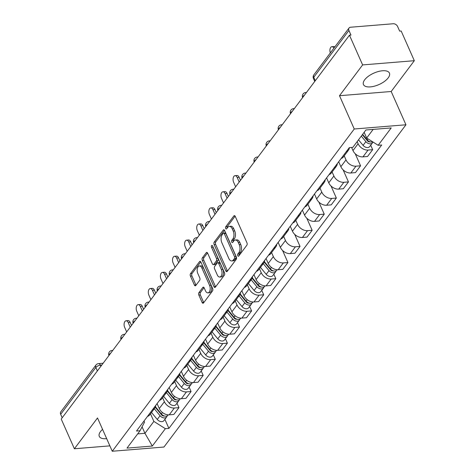 <?xml version="1.0" encoding="UTF-8"?>
<svg xmlns="http://www.w3.org/2000/svg" width="475" height="475" viewBox="0 0 475 475"><rect width="100%" height="100%" fill="white"/><g stroke="black" fill="none" stroke-linecap="round" stroke-linejoin="round"><path stroke-width="0.71" d="M237.755 255.722A1.253 0.695 -94.7 0 0 238.391 256.257A1.253 0.695 -94.7 0 0 238.741 256.037L246.834 245.254A1.787 0.992 -94.7 0 0 246.947 242.778L235.262 216.404A1.787 0.992 -94.7 0 0 234.353 215.638A1.787 0.992 -94.7 0 0 233.848 215.953L225.756 226.729A1.253 0.695 -94.7 0 0 225.678 228.469A1.253 0.695 -94.7 0 0 226.314 229.003A1.253 0.695 -94.7 0 0 226.664 228.784L227.715 227.388A5.718 3.183 -94.7 0 1 229.324 226.379A5.718 3.183 -94.7 0 1 232.227 228.831L233.201 231.028A5.718 3.183 -94.7 0 1 232.845 238.961L231.794 240.356A1.253 0.695 -94.7 0 0 231.717 242.096A1.253 0.695 -94.7 0 0 232.352 242.63A1.253 0.695 -94.7 0 0 232.703 242.41L233.753 241.015A5.718 3.183 -94.7 0 1 235.362 240.006A5.718 3.183 -94.7 0 1 238.266 242.458L239.24 244.655A5.718 3.183 -94.7 0 1 238.883 252.587L237.833 253.982A1.253 0.695 -94.7 0 0 237.755 255.722M102.57 429.382A14.197 6.27 156.1 0 0 100.504 431.591A14.197 6.27 156.1 0 0 99.287 436.383A14.197 6.27 156.1 0 0 106.679 438.651M388.2 77.87A14.197 6.27 156.1 0 0 389.423 73.079A14.197 6.27 156.1 0 0 378.308 71.529A14.197 6.27 156.1 0 0 364.687 79.788A14.197 6.27 156.1 0 0 363.47 84.58A14.197 6.27 156.1 0 0 374.585 86.129A14.197 6.27 156.1 0 0 388.2 77.87M198.954 292.6A1.787 0.992 -94.7 0 0 198.841 295.082L202.118 302.48A1.787 0.992 -94.7 0 0 203.027 303.246A1.787 0.992 -94.7 0 0 203.532 302.931L212.515 290.961A1.787 0.992 -94.7 0 0 212.628 288.479L200.943 262.105A1.787 0.992 -94.7 0 0 200.034 261.339A1.787 0.992 -94.7 0 0 199.53 261.654L190.54 273.624A1.787 0.992 -94.7 0 0 190.433 276.106L194.394 285.042A1.787 0.992 -94.7 0 0 195.296 285.808A1.787 0.992 -94.7 0 0 195.801 285.493L199.648 280.369A1.787 0.992 -94.7 0 0 199.761 277.893L197.796 273.457A4.78 2.66 -94.7 0 1 197.327 268.63A4.78 2.66 -94.7 0 1 199.447 265.982A4.78 2.66 -94.7 0 1 201.875 268.031L209.57 285.392A4.78 2.66 -94.7 0 1 210.033 290.225A4.78 2.66 -94.7 0 1 207.919 292.867A4.78 2.66 -94.7 0 1 205.491 290.819L204.208 287.927A1.787 0.992 -94.7 0 0 203.3 287.161A1.787 0.992 -94.7 0 0 202.801 287.476L198.954 292.6L200.456 292.475A1.787 0.992 -94.7 0 0 200.343 294.957L203.627 302.355A1.787 0.992 -94.7 0 0 203.763 302.617M339.5 95.712L391.192 91.497L414.325 60.699L362.627 64.915L339.5 95.712L354.249 128.998L112.26 451.25L97.512 417.964L74.385 448.762L61.222 419.057L349.463 35.209L350.972 35.085L348.923 30.459L313.761 77.277A3.64 1.609 156.1 0 0 313.452 78.506L314.747 81.439M362.627 64.915L349.463 35.209M225.809 270.928A1.787 0.992 -94.7 0 0 226.717 271.694A1.787 0.992 -94.7 0 0 227.222 271.379L236.212 259.409A1.787 0.992 -94.7 0 0 236.324 256.928L224.633 230.553A1.787 0.992 -94.7 0 0 223.731 229.787A1.787 0.992 -94.7 0 0 223.226 230.108L214.237 242.078A1.787 0.992 -94.7 0 0 214.124 244.554L225.809 270.928L227.317 270.803A1.787 0.992 -94.7 0 0 227.454 271.065M224.366 275.185L215.377 287.155A1.787 0.992 -94.7 0 1 214.872 287.47A1.787 0.992 -94.7 0 1 213.964 286.704L202.279 260.33A1.787 0.992 -94.7 0 1 202.392 257.848L206.233 252.73A1.787 0.992 -94.7 0 1 206.738 252.415A1.787 0.992 -94.7 0 1 207.646 253.181L212.384 263.874A1.787 0.992 -94.7 0 0 213.293 264.64A1.787 0.992 -94.7 0 0 213.797 264.326L216.351 260.923A1.787 0.992 -94.7 0 0 216.463 258.447L211.529 247.309A1.253 0.695 -94.7 0 1 211.405 246.05A1.253 0.695 -94.7 0 1 211.957 245.355A1.253 0.695 -94.7 0 1 212.592 245.89L224.479 272.703A1.787 0.992 -94.7 0 1 224.366 275.185M414.325 60.699L401.161 30.994L399.653 31.118L397.599 26.487A3.64 2.559 36.9 0 0 393.264 23.75L350.609 27.229A3.64 2.559 36.9 0 0 349.024 28.031A3.64 2.559 36.9 0 0 348.923 30.459M391.192 91.497L405.947 124.782L163.958 447.034L112.26 451.25M74.385 448.762L109.879 445.865M62.201 417.751L60.675 414.307A3.64 2.559 -143.1 0 1 60.782 411.872L95.938 365.055A3.64 2.559 36.9 0 0 95.837 367.49L60.675 414.307M349.386 147.636A8.372 5.89 -143.1 0 1 348.519 150.106A8.372 5.89 -143.1 0 1 346.287 151.662M351.601 147.458L352.978 150.569A8.372 5.89 36.9 0 0 362.953 156.869L368.077 150.053A8.372 5.89 -143.1 0 1 358.103 143.747L357.158 141.615M368.077 150.053L372.673 149.678L370.708 145.237M341.169 158.484A8.372 5.89 36.9 0 0 343.395 156.922L348.519 150.106M362.953 156.869L367.549 156.495L372.673 149.678M337.286 163.655A8.372 5.89 -143.1 0 1 336.413 166.226A8.372 5.89 -143.1 0 1 334.18 167.782M355.217 153.728L360.567 165.799L355.971 166.173A8.372 5.89 -143.1 0 1 345.996 159.873L344.209 155.842M329.062 174.604A8.372 5.89 36.9 0 0 331.289 173.048L336.413 166.226M338.693 161.779L340.872 166.695A8.372 5.89 36.9 0 0 350.847 172.995L355.442 172.621L360.567 165.799M325.179 179.776A8.372 5.89 -143.1 0 1 324.3 182.347A8.372 5.89 -143.1 0 1 322.074 183.908M343.11 169.848L348.46 181.919L343.864 182.293A8.372 5.89 -143.1 0 1 333.889 175.993L332.102 171.968M316.956 190.724A8.372 5.89 36.9 0 0 319.182 189.169L324.3 182.347M326.586 177.899L328.765 182.816A8.372 5.89 36.9 0 0 338.74 189.115L343.336 188.741L348.46 181.919M313.072 195.896A8.372 5.89 -143.1 0 1 312.194 198.473A8.372 5.89 -143.1 0 1 309.967 200.028M331.004 185.974L336.353 198.045L331.758 198.419A8.372 5.89 -143.1 0 1 321.783 192.12L319.996 188.088M304.843 206.851A8.372 5.89 36.9 0 0 307.076 205.295L312.194 198.473M314.48 194.02L316.659 198.942A8.372 5.89 36.9 0 0 326.634 205.242L331.229 204.868L336.353 198.045M300.96 212.022A8.372 5.89 -143.1 0 1 300.087 214.593A8.372 5.89 -143.1 0 1 297.861 216.149M318.897 202.095L324.247 214.166L319.651 214.54A8.372 5.89 -143.1 0 1 309.67 208.24L307.889 204.208M292.737 222.971A8.372 5.89 36.9 0 0 294.969 221.415L300.087 214.593M302.373 210.146L304.552 215.062A8.372 5.89 36.9 0 0 314.527 221.362L319.123 220.988L324.247 214.166M288.853 228.143A8.372 5.89 -143.1 0 1 287.981 230.719A8.372 5.89 -143.1 0 1 285.754 232.275M306.791 218.215L312.14 230.292L307.539 230.666A8.372 5.89 -143.1 0 1 297.564 224.366L295.783 220.335M280.63 239.097A8.372 5.89 36.9 0 0 282.863 237.542L287.981 230.719M290.267 226.266L292.446 231.183A8.372 5.89 36.9 0 0 302.421 237.488L307.016 237.108L312.14 230.292M276.747 244.269A8.372 5.89 -143.1 0 1 275.874 246.84A8.372 5.89 -143.1 0 1 273.647 248.395M294.684 234.341L300.034 246.412L295.432 246.786A8.372 5.89 -143.1 0 1 285.457 240.487L283.67 236.455M268.523 255.217A8.372 5.89 36.9 0 0 270.75 253.662L275.874 246.84M278.16 242.393L280.339 247.309A8.372 5.89 36.9 0 0 290.314 253.608L294.91 253.234L300.034 246.412M264.64 260.389A8.372 5.89 -143.1 0 1 263.767 262.966A8.372 5.89 -143.1 0 1 261.541 264.522M282.572 250.462L287.921 262.533L283.326 262.913A8.372 5.89 -143.1 0 1 273.351 256.607L271.563 252.581M256.417 271.344A8.372 5.89 36.9 0 0 258.643 269.782L263.767 262.966M266.048 258.513L268.227 263.429A8.372 5.89 36.9 0 0 278.207 269.729L282.803 269.355L287.921 262.533M252.534 276.509A8.372 5.89 -143.1 0 1 251.661 279.086A8.372 5.89 -143.1 0 1 249.434 280.642M273.849 274.223L275.815 278.659L271.219 279.033A8.372 5.89 -143.1 0 1 261.244 272.733L259.457 268.702M244.31 287.464A8.372 5.89 36.9 0 0 246.537 285.908L251.661 279.086M253.941 274.633L256.12 279.555A8.372 5.89 36.9 0 0 266.095 285.855L270.697 285.481L275.815 278.659M240.427 292.636A8.372 5.89 -143.1 0 1 239.554 295.207A8.372 5.89 -143.1 0 1 237.328 296.768M261.743 290.344L263.708 294.779L259.113 295.153A8.372 5.89 -143.1 0 1 249.138 288.853L247.35 284.822M232.204 303.584A8.372 5.89 36.9 0 0 234.43 302.029L239.554 295.207M241.834 290.759L244.013 295.676A8.372 5.89 36.9 0 0 253.988 301.975L258.59 301.601L263.708 294.779M228.321 308.756A8.372 5.89 -143.1 0 1 227.448 311.333A8.372 5.89 -143.1 0 1 225.215 312.888M249.636 306.47L251.602 310.905L247.006 311.279A8.372 5.89 -143.1 0 1 237.031 304.98L235.244 300.948M220.097 319.711A8.372 5.89 36.9 0 0 222.324 318.155L227.448 311.333M229.728 306.88L231.907 311.796A8.372 5.89 36.9 0 0 241.882 318.102L246.477 317.728L251.602 310.905M216.214 324.882A8.372 5.89 -143.1 0 1 215.341 327.453A8.372 5.89 -143.1 0 1 213.109 329.009M237.53 322.59L239.495 327.026L234.899 327.4A8.372 5.89 -143.1 0 1 224.924 321.1L223.137 317.068M207.991 335.831A8.372 5.89 36.9 0 0 210.217 334.275L215.341 327.453M217.621 323.006L219.8 327.922A8.372 5.89 36.9 0 0 229.775 334.222L234.371 333.848L239.495 327.026M204.107 341.003A8.372 5.89 -143.1 0 1 203.235 343.579A8.372 5.89 -143.1 0 1 201.002 345.135M225.423 338.711L227.388 343.152L222.793 343.526A8.372 5.89 -143.1 0 1 212.818 337.22L211.031 333.195M195.884 351.957A8.372 5.89 36.9 0 0 198.111 350.396L203.235 343.579M205.515 339.126L207.694 344.043A8.372 5.89 36.9 0 0 217.669 350.342L222.264 349.968L227.388 343.152M192.001 357.129A8.372 5.89 -143.1 0 1 191.122 359.7A8.372 5.89 -143.1 0 1 188.896 361.255M213.317 354.837L215.282 359.272L210.686 359.646A8.372 5.89 -143.1 0 1 200.711 353.347L198.924 349.315M183.777 368.077A8.372 5.89 36.9 0 0 186.004 366.522L191.122 359.7M193.408 355.253L195.587 360.169A8.372 5.89 36.9 0 0 205.562 366.468L210.158 366.094L215.282 359.272M179.888 373.249A8.372 5.89 -143.1 0 1 179.016 375.82A8.372 5.89 -143.1 0 1 176.789 377.382M201.21 370.957L203.175 375.392L198.58 375.767A8.372 5.89 -143.1 0 1 188.599 369.467L186.817 365.441M171.665 384.198A8.372 5.89 36.9 0 0 173.898 382.642L179.016 375.82M181.302 371.373L183.481 376.289A8.372 5.89 36.9 0 0 193.456 382.589L198.051 382.215L203.175 375.392M167.782 389.369A8.372 5.89 -143.1 0 1 166.909 391.946A8.372 5.89 -143.1 0 1 164.683 393.502M189.103 387.083L191.069 391.519L186.467 391.893A8.372 5.89 -143.1 0 1 176.492 385.593L174.711 381.562M159.558 400.324A8.372 5.89 36.9 0 0 161.791 398.768L166.909 391.946M169.195 387.493L171.374 392.415A8.372 5.89 36.9 0 0 181.349 398.715L185.945 398.341L191.069 391.519M155.675 405.496A8.372 5.89 -143.1 0 1 154.803 408.067A8.372 5.89 -143.1 0 1 152.576 409.622M176.991 403.204L178.962 407.639L174.361 408.013A8.372 5.89 -143.1 0 1 164.386 401.713L162.598 397.682M147.452 416.444A8.372 5.89 36.9 0 0 149.678 414.889L154.803 408.067M157.088 403.619L159.268 408.536A8.372 5.89 36.9 0 0 169.243 414.835L173.838 414.461L178.962 407.639M364.141 132.317L366.676 138.029L373.154 129.402M137.673 433.901L144.94 433.307L153.87 421.42L165.359 428.682L152.321 446.043L127.003 448.109L140.042 430.742L136.497 431.033L349.303 147.642L352.848 147.357L365.887 129.99L391.204 127.929L378.165 145.291L366.676 138.029M165.359 428.682L168.904 428.391L381.71 145L378.165 145.291M354.249 128.998L405.947 124.782M142.078 426.847L144.94 433.307L152.321 446.043M144.014 421.028L144.525 422.18L140.042 430.742M153.87 421.42L150.492 413.808M164.884 419.324L168.904 428.391M239.198 255.431A1.253 0.695 -94.7 0 1 239.341 253.864L240.386 252.468A5.718 3.183 -94.7 0 0 240.748 244.53L239.24 244.655M235.362 240.006L236.871 239.881A5.718 3.183 -94.7 0 1 239.774 242.333L240.748 244.53M229.324 226.379L230.832 226.254A5.718 3.183 -94.7 0 1 233.736 228.707L234.709 230.903A5.718 3.183 -94.7 0 1 234.347 238.842L233.302 240.237A1.253 0.695 -94.7 0 0 233.16 241.805M235.125 216.143L227.264 226.611A1.253 0.695 -94.7 0 0 227.121 228.178M224.497 230.292L215.745 241.953A1.787 0.992 -94.7 0 0 215.632 244.435L227.317 270.803M234.46 258.471A1.253 0.695 -94.7 0 0 234.543 256.738L224.283 233.587A1.253 0.695 -94.7 0 0 223.648 233.053A1.253 0.695 -94.7 0 0 223.297 233.273L222.193 234.745A5.718 3.183 -94.7 0 0 221.831 242.678L228.843 258.501A5.718 3.183 -94.7 0 0 231.747 260.953A5.718 3.183 -94.7 0 0 233.356 259.944L234.46 258.471L235.968 258.353A1.253 0.695 -94.7 0 0 236.051 256.613L234.543 256.738M223.648 233.053L225.156 232.928A1.253 0.695 -94.7 0 1 225.791 233.463L236.051 256.613M231.747 260.953L233.255 260.828A5.718 3.183 -94.7 0 0 234.864 259.819L233.356 259.944M235.968 258.353L234.864 259.819M207.51 252.914L203.894 257.729A1.787 0.992 -94.7 0 0 203.781 260.205L215.472 286.579A1.787 0.992 -94.7 0 0 215.608 286.841M213.293 264.64L214.801 264.516A1.787 0.992 -94.7 0 0 215.306 264.201L217.859 260.805A1.787 0.992 -94.7 0 0 217.972 258.323L213.037 247.19L211.529 247.309M212.871 246.525A1.253 0.695 -94.7 0 0 213.037 247.19M217.307 274.972A4.78 2.66 -94.7 0 0 219.729 277.02A4.78 2.66 -94.7 0 0 221.849 274.378A4.78 2.66 -94.7 0 0 221.38 269.545L218.672 263.429A1.787 0.992 -94.7 0 0 217.764 262.663A1.787 0.992 -94.7 0 0 217.259 262.978L214.706 266.374A1.787 0.992 -94.7 0 0 214.593 268.856L217.307 274.972M219.729 277.02L221.237 276.901A4.78 2.66 -94.7 0 0 223.357 274.253A4.78 2.66 -94.7 0 0 222.888 269.42L221.38 269.545M217.764 262.663L219.272 262.538A1.787 0.992 -94.7 0 1 220.174 263.304L222.888 269.42M204.072 287.666L200.456 292.475M207.919 292.867L209.428 292.748A4.78 2.66 -94.7 0 0 211.541 290.1A4.78 2.66 -94.7 0 0 211.072 285.273L209.57 285.392M199.447 265.982L200.955 265.858A4.78 2.66 -94.7 0 1 203.383 267.906L211.072 285.273M200.806 261.844L192.048 273.505A1.787 0.992 -94.7 0 0 191.936 275.981L195.896 284.917A1.787 0.992 -94.7 0 0 196.038 285.184M362.36 134.686L367.436 140.838A2.185 1.538 36.9 0 0 370.013 141.829M361.303 136.093L365.875 141.639A4.548 3.2 36.9 0 0 372.513 142.833A4.548 3.2 36.9 0 0 372.917 141.972M358.506 139.816L363.084 145.362A4.548 3.2 36.9 0 0 369.722 146.555L372.513 142.833M365.061 137.299L365.702 138.742M333.889 48.183A4.186 2.328 -94.7 0 0 331.912 46.687A4.186 2.328 -94.7 0 0 330.339 52.915M362.621 134.336L367.199 139.882A4.548 3.2 36.9 0 0 372.762 141.877M331.912 46.687L333.872 46.526A4.186 2.328 85.3 0 1 334.893 46.847M264.248 262.147L270.578 269.824A2.185 1.538 36.9 0 0 273.155 270.809M263.257 263.637L269.022 270.619A4.548 3.2 36.9 0 0 275.654 271.819A4.548 3.2 36.9 0 0 276.094 270.774M260.466 267.36L266.226 274.342A4.548 3.2 36.9 0 0 272.864 275.536L275.654 271.819M268.209 266.279L268.844 267.722M239.204 182.038L237.179 177.466A4.186 2.328 -94.7 0 0 235.054 175.667A4.186 2.328 -94.7 0 0 233.201 177.988A4.186 2.328 -94.7 0 0 233.611 182.216L235.636 186.794M264.421 261.689L270.34 268.862A4.548 3.2 36.9 0 0 276.978 270.061L277.216 269.741M235.054 175.667L237.013 175.507A4.186 2.328 85.3 0 1 239.139 177.306L240.481 180.34M252.142 278.267L258.471 285.944A2.185 1.538 36.9 0 0 261.048 286.936M251.15 279.763L256.91 286.746A4.548 3.2 36.9 0 0 263.548 287.939A4.548 3.2 36.9 0 0 263.987 286.894M248.36 283.486L254.119 290.462A4.548 3.2 36.9 0 0 260.757 291.662L263.548 287.939M256.102 282.405L256.738 283.842M227.098 198.158L225.073 193.586A4.186 2.328 -94.7 0 0 222.947 191.793A4.186 2.328 -94.7 0 0 221.089 194.109A4.186 2.328 -94.7 0 0 221.504 198.342L223.529 202.914M252.314 277.81L258.234 284.988A4.548 3.2 36.9 0 0 264.866 286.182L265.109 285.867M222.947 191.793L224.907 191.633A4.186 2.328 85.3 0 1 227.032 193.426L228.374 196.46M240.029 294.393L246.365 302.07A2.185 1.538 36.9 0 0 248.942 303.056M239.044 295.883L244.803 302.866A4.548 3.2 36.9 0 0 251.441 304.065A4.548 3.2 36.9 0 0 251.881 303.02M236.253 299.606L242.013 306.589A4.548 3.2 36.9 0 0 248.651 307.782L251.441 304.065M243.996 298.526L244.631 299.968M214.991 214.284L212.966 209.707A4.186 2.328 -94.7 0 0 210.841 207.913A4.186 2.328 -94.7 0 0 208.982 210.235A4.186 2.328 -94.7 0 0 209.392 214.463L211.422 219.04M240.208 293.936L246.127 301.108A4.548 3.2 36.9 0 0 252.759 302.308L252.997 301.987M210.841 207.913L212.8 207.753A4.186 2.328 85.3 0 1 214.926 209.552L216.268 212.58M227.923 310.513L234.258 318.191A2.185 1.538 36.9 0 0 236.835 319.182M226.937 312.01L232.697 318.992A4.548 3.2 36.9 0 0 239.335 320.186A4.548 3.2 36.9 0 0 239.774 319.141M224.147 315.727L229.906 322.709A4.548 3.2 36.9 0 0 236.544 323.908L239.335 320.186M231.883 314.646L232.524 316.089M202.884 230.405L200.86 225.833A4.186 2.328 -94.7 0 0 198.734 224.04A4.186 2.328 -94.7 0 0 196.876 226.355A4.186 2.328 -94.7 0 0 197.285 230.589L199.316 235.161M228.101 310.056L234.021 317.235A4.548 3.2 36.9 0 0 240.653 318.428L240.89 318.113M198.734 224.04L200.693 223.879A4.186 2.328 85.3 0 1 202.819 225.672L204.161 228.707M215.816 326.64L222.152 334.311A2.185 1.538 36.9 0 0 224.728 335.303M214.831 328.13L220.59 335.113A4.548 3.2 36.9 0 0 227.228 336.306A4.548 3.2 36.9 0 0 227.667 335.261M212.04 331.853L217.799 338.835A4.548 3.2 36.9 0 0 224.432 340.029L227.228 336.306M219.777 330.772L220.418 332.215M190.778 246.531L188.753 241.953A4.186 2.328 -94.7 0 0 186.627 240.16A4.186 2.328 -94.7 0 0 184.769 242.476A4.186 2.328 -94.7 0 0 185.179 246.709L187.209 251.281M215.988 326.183L221.908 333.355A4.548 3.2 36.9 0 0 228.546 334.548L228.784 334.234M186.627 240.16L188.587 240A4.186 2.328 85.3 0 1 190.713 241.793L192.054 244.827M203.71 342.76L210.045 350.437A2.185 1.538 36.9 0 0 212.622 351.423M202.724 344.256L208.483 351.233A4.548 3.2 36.9 0 0 215.122 352.432A4.548 3.2 36.9 0 0 215.561 351.387M199.928 347.973L205.693 354.956A4.548 3.2 36.9 0 0 212.325 356.149L215.122 352.432M207.67 346.892L208.311 348.335M178.671 262.651L176.641 258.079A4.186 2.328 -94.7 0 0 174.521 256.28A4.186 2.328 -94.7 0 0 172.662 258.602A4.186 2.328 -94.7 0 0 173.072 262.829L175.103 267.407M203.882 342.303L209.802 349.475A4.548 3.2 36.9 0 0 216.44 350.675L216.677 350.36M174.521 256.28L176.48 256.126A4.186 2.328 85.3 0 1 178.6 257.919L179.948 260.953M191.603 358.886L197.938 366.558A2.185 1.538 36.9 0 0 200.515 367.549M190.618 360.377L196.377 367.359A4.548 3.2 36.9 0 0 203.015 368.553A4.548 3.2 36.9 0 0 203.454 367.508M187.821 364.099L193.58 371.076A4.548 3.2 36.9 0 0 200.218 372.275L203.015 368.553M195.563 363.019L196.205 364.456M166.565 278.777L164.534 274.2A4.186 2.328 -94.7 0 0 162.408 272.407A4.186 2.328 -94.7 0 0 160.556 274.722A4.186 2.328 -94.7 0 0 160.966 278.956L162.996 283.527M191.775 358.429L197.695 365.602A4.548 3.2 36.9 0 0 204.333 366.795L204.571 366.48M162.408 272.407L164.368 272.246A4.186 2.328 85.3 0 1 166.493 274.039L167.841 277.073M179.497 375.007L185.832 382.684A2.185 1.538 36.9 0 0 188.409 383.669M178.511 376.497L184.27 383.479A4.548 3.2 36.9 0 0 190.908 384.679A4.548 3.2 36.9 0 0 191.348 383.634M175.714 380.22L181.474 387.202A4.548 3.2 36.9 0 0 188.112 388.396L190.908 384.679M183.457 379.139L184.098 380.582M154.458 294.898L152.428 290.326A4.186 2.328 -94.7 0 0 150.302 288.527A4.186 2.328 -94.7 0 0 148.449 290.848A4.186 2.328 -94.7 0 0 148.859 295.076L150.884 299.654M179.669 374.549L185.588 381.722A4.548 3.2 36.9 0 0 192.227 382.921L192.464 382.601M150.302 288.527L152.261 288.367A4.186 2.328 85.3 0 1 154.387 290.166L155.735 293.2M167.39 391.127L173.719 398.804A2.185 1.538 36.9 0 0 176.296 399.796M166.404 392.623L172.164 399.606A4.548 3.2 36.9 0 0 178.802 400.799A4.548 3.2 36.9 0 0 179.241 399.754M163.608 396.34L169.367 403.322A4.548 3.2 36.9 0 0 176.005 404.522L178.802 400.799M171.35 395.265L171.992 396.702M142.352 311.018L140.321 306.446A4.186 2.328 -94.7 0 0 138.195 304.653A4.186 2.328 -94.7 0 0 136.343 306.969A4.186 2.328 -94.7 0 0 136.752 311.202L138.777 315.774M167.562 390.67L173.482 397.848A4.548 3.2 36.9 0 0 180.12 399.042L180.357 398.727M138.195 304.653L140.155 304.493A4.186 2.328 85.3 0 1 142.28 306.286L143.628 309.32M155.283 407.253L161.613 414.93A2.185 1.538 36.9 0 0 164.19 415.916M154.298 408.743L160.057 415.726A4.548 3.2 36.9 0 0 166.695 416.919A4.548 3.2 36.9 0 0 167.129 415.88M151.501 412.466L157.261 419.449A4.548 3.2 36.9 0 0 163.899 420.642L166.695 416.919M159.244 411.386L159.879 412.828M130.239 327.144L128.214 322.567A4.186 2.328 -94.7 0 0 126.089 320.773A4.186 2.328 -94.7 0 0 124.236 323.095A4.186 2.328 -94.7 0 0 124.646 327.322L126.671 331.894M155.456 406.796L161.375 413.968A4.548 3.2 36.9 0 0 168.013 415.168L168.251 414.847M126.089 320.773L128.048 320.613A4.186 2.328 85.3 0 1 130.174 322.406L131.522 325.44M101.763 365.067L100.403 365.174A3.64 1.609 156.1 0 0 95.837 367.49L97.357 370.933M100.878 366.249L100.403 365.174A3.64 2.025 85.3 0 0 98.551 363.613A3.64 3.64 0 0 0 95.938 365.055M181.349 398.715L186.467 391.893M193.456 382.589L198.58 375.767M205.562 366.468L210.686 359.646M217.669 350.342L222.793 343.526M229.775 334.222L234.899 327.4M241.882 318.102L247.006 311.279M253.988 301.975L259.113 295.153M266.095 285.855L271.219 279.033M278.207 269.729L283.326 262.913M290.314 253.608L295.432 246.786M302.421 237.488L307.539 230.666M314.527 221.362L319.651 214.54M326.634 205.242L331.758 198.419M338.74 189.115L343.864 182.293M350.847 172.995L355.971 166.173M169.243 414.835L174.361 408.013M159.268 408.536L164.386 401.713M171.374 392.415L176.492 385.593M183.481 376.289L188.599 369.467M195.587 360.169L200.711 353.347M207.694 344.043L212.818 337.22M219.8 327.922L224.924 321.1M231.907 311.796L237.031 304.98M244.013 295.676L249.138 288.853M256.12 279.555L261.244 272.733M268.227 263.429L273.351 256.607M280.339 247.309L285.457 240.487M292.446 231.183L297.564 224.366M304.552 215.062L309.67 208.24M316.659 198.942L321.783 192.12M328.765 182.816L333.889 175.993M340.872 166.695L345.996 159.873M352.978 150.569L358.103 143.747M304.475 95.119A3.64 1.609 156.1 0 0 302.646 97.559A3.64 3.64 0 0 1 305.698 92.512A3.64 2.025 85.3 0 1 306.339 92.643M292.368 111.239A3.64 1.609 156.1 0 0 290.54 113.679M280.262 127.365A3.64 1.609 156.1 0 0 278.427 129.806A3.64 3.64 0 0 1 281.485 124.759A3.64 2.025 85.3 0 1 282.12 124.883M268.155 143.486A3.64 1.609 156.1 0 0 266.321 145.926M256.049 159.612A3.64 1.609 156.1 0 0 254.214 162.052A3.64 3.64 0 0 1 257.266 157.005A3.64 2.025 85.3 0 1 257.907 157.13M243.942 175.732A3.64 1.609 156.1 0 0 242.107 178.172A3.64 3.64 0 0 1 245.159 173.126A3.64 2.025 85.3 0 1 245.801 173.256M231.836 191.852A3.64 1.609 156.1 0 0 230.001 194.299A3.64 3.64 0 0 1 233.053 189.252A3.64 2.025 85.3 0 1 233.694 189.377M219.729 207.979A3.64 1.609 156.1 0 0 217.894 210.419A3.64 3.64 0 0 1 220.946 205.372A3.64 2.025 85.3 0 1 221.588 205.503M207.623 224.099A3.64 1.609 156.1 0 0 205.788 226.539A3.64 3.64 0 0 1 208.84 221.493A3.64 2.025 85.3 0 1 209.481 221.623M195.51 240.225A3.64 1.609 156.1 0 0 193.681 242.666A3.64 3.64 0 0 1 196.733 237.619A3.64 2.025 85.3 0 1 197.374 237.743M183.403 256.346A3.64 1.609 156.1 0 0 181.575 258.786A3.64 3.64 0 0 1 184.627 253.739A3.64 2.025 85.3 0 1 185.268 253.87M171.297 272.472A3.64 1.609 156.1 0 0 169.468 274.912A3.64 3.64 0 0 1 172.52 269.865A3.64 2.025 85.3 0 1 173.161 269.99M159.19 288.592A3.64 1.609 156.1 0 0 157.356 291.033A3.64 3.64 0 0 1 160.413 285.986A3.64 2.025 85.3 0 1 161.055 286.116M147.084 304.713A3.64 1.609 156.1 0 0 145.249 307.153A3.64 3.64 0 0 1 148.307 302.112A3.64 2.025 85.3 0 1 148.942 302.237M134.977 320.839A3.64 1.609 156.1 0 0 133.143 323.279A3.64 3.64 0 0 1 136.2 318.232A3.64 2.025 85.3 0 1 136.836 318.357M122.871 336.959A3.64 1.609 156.1 0 0 121.036 339.399M110.764 353.085A3.64 1.609 156.1 0 0 108.929 355.526A3.64 3.64 0 0 1 111.981 350.479A3.64 2.025 85.3 0 1 112.623 350.603M294.375 108.573L293.592 108.638A3.64 2.025 85.3 0 1 294.233 108.763M270.162 140.82L269.378 140.879A3.64 2.025 85.3 0 1 270.014 141.01M124.872 334.293L124.088 334.353A3.64 2.025 85.3 0 1 124.729 334.483M315.287 80.72L313.761 77.277A3.64 2.559 36.9 0 1 313.868 74.848A3.64 3.64 0 0 0 313.452 78.506M240.386 252.468L238.883 252.587M239.774 242.333L238.266 242.458M233.302 240.237L231.794 240.356M234.347 238.842L232.845 238.961M234.709 230.903L233.201 231.028M233.736 228.707L232.227 228.831M227.264 226.611L225.756 226.729M234.905 215.87L233.848 215.953M239.341 253.864L237.833 253.982M215.632 244.435L214.124 244.554M215.745 241.953L214.237 242.078M224.277 230.019L223.226 230.108M225.791 233.463L224.283 233.587M215.472 286.579L213.964 286.704M203.781 260.205L202.279 260.33M203.894 257.729L202.392 257.848M207.29 252.641L206.233 252.73M215.306 264.201L213.797 264.326M217.859 260.805L216.351 260.923M217.972 258.323L216.463 258.447M220.174 263.304L218.672 263.429M203.852 287.393L202.801 287.476M203.383 267.906L201.875 268.031M195.896 284.917L194.394 285.042M191.936 275.981L190.433 276.106M192.048 273.505L190.54 273.624M200.587 261.571L199.53 261.654M203.627 302.355L202.118 302.48M200.343 294.957L198.841 295.082M365.875 141.639L363.084 145.362M367.971 138.848L367.199 139.882M269.022 270.619L266.226 274.342M271.421 267.419L270.34 268.862M239.139 177.306L237.179 177.466M256.91 286.746L254.119 290.462M259.314 283.545L258.234 284.988M227.032 193.426L225.073 193.586M244.803 302.866L242.013 306.589M247.208 299.666L246.127 301.108M214.926 209.552L212.966 209.707M232.697 318.992L229.906 322.709M235.101 315.792L234.021 317.235M202.819 225.672L200.86 225.833M220.59 335.113L217.799 338.835M222.995 331.912L221.908 333.355M190.713 241.793L188.753 241.953M208.483 351.233L205.693 354.956M210.888 348.038L209.802 349.475M178.6 257.919L176.641 258.079M196.377 367.359L193.58 371.076M198.782 364.159L197.695 365.602M166.493 274.039L164.534 274.2M184.27 383.479L181.474 387.202M186.675 380.279L185.588 381.722M154.387 290.166L152.428 290.326M172.164 399.606L169.367 403.322M174.562 396.405L173.482 397.848M142.28 306.286L140.321 306.446M160.057 415.726L157.261 419.449M162.456 412.526L161.375 413.968M130.174 322.406L128.214 322.567M306.482 92.447L305.698 92.512M293.592 108.638A3.64 3.64 0 0 0 290.534 113.685M282.269 124.693L281.485 124.759M269.378 140.879A3.64 3.64 0 0 0 266.321 145.932M258.056 156.94L257.266 157.005M245.943 173.06L245.159 173.126M233.837 189.187L233.053 189.252M221.73 205.307L220.946 205.372M209.623 221.433L208.84 221.493M197.517 237.553L196.733 237.619M185.41 253.68L184.627 253.739M173.304 269.8L172.52 269.865M161.197 285.92L160.413 285.986M149.091 302.047L148.307 302.112M136.984 318.167L136.2 318.232M124.088 334.353A3.64 3.64 0 0 0 121.036 339.405M112.765 350.413L111.981 350.479M98.551 363.613L103.134 363.244M313.868 74.848L349.024 28.031"/></g></svg>

